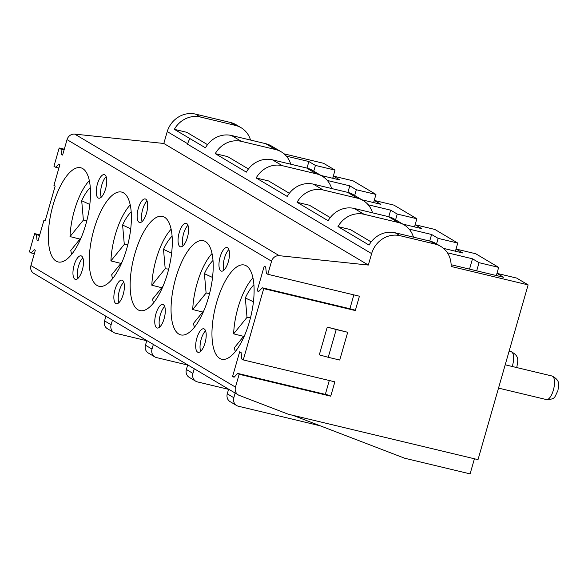 <?xml version="1.0" encoding="UTF-8"?>
<svg xmlns="http://www.w3.org/2000/svg" width="588" height="588" viewBox="0 0 588 588"><rect width="100%" height="100%" fill="white"/><g stroke="black" fill="none" stroke-linecap="round" stroke-linejoin="round"><path stroke-width="0.88" d="M90.273 187.572A36.331 13.73 -76.5 0 0 82.055 199.942A36.331 13.73 -76.5 0 0 81.695 200.729L89.81 204.492M81.695 200.729L83.386 220.081L86.87 220.515M71.685 254.361A45.482 17.184 103.5 0 1 70.781 250.444L81.24 237.537M79.983 239.096L70.016 236.582L83.386 220.081M70.016 236.582A45.482 17.184 103.5 0 1 89.302 180.604M131.175 211.886A36.331 13.73 -76.5 0 0 122.966 224.256A36.331 13.73 -76.5 0 0 122.598 225.042L130.712 228.805M122.598 225.042L124.296 244.402L127.772 244.836M112.587 278.675A45.482 17.184 103.5 0 1 111.683 274.765L122.15 261.851M120.885 263.409L110.919 260.903L124.296 244.402M110.919 260.903A45.482 17.184 103.5 0 1 130.213 204.918M172.086 236.2A36.331 13.73 -76.5 0 0 163.868 248.577A36.331 13.73 -76.5 0 0 163.508 249.363L171.615 253.119M163.508 249.363L165.199 268.716L168.675 269.15M153.49 302.989A45.482 17.184 103.5 0 1 152.593 299.079L163.052 286.172M161.788 287.73L151.829 285.217L165.199 268.716M151.829 285.217A45.482 17.184 103.5 0 1 171.115 229.232M212.988 260.521A36.331 13.73 -76.5 0 0 204.778 272.891A36.331 13.73 -76.5 0 0 204.411 273.677L212.525 277.44M204.411 273.677L206.109 293.037L209.585 293.463M194.4 327.31A45.482 17.184 103.5 0 1 193.496 323.4L203.963 310.486M202.698 312.044L192.732 309.531L206.109 293.037M192.732 309.531A45.482 17.184 103.5 0 1 212.025 253.553M253.898 284.835A36.331 13.73 -76.5 0 0 245.681 297.205A36.331 13.73 -76.5 0 0 245.321 297.991L253.428 301.754M245.321 297.991L247.011 317.351L250.488 317.785M235.303 351.624A45.482 17.184 103.5 0 1 234.399 347.714L244.865 334.807M243.601 336.358L233.634 333.852L247.011 317.351M233.634 333.852A45.482 17.184 103.5 0 1 252.928 277.867M368.345 265.056L371.623 253.619A24.218 22.27 -59.3 0 1 371.667 253.472A24.218 22.27 -59.3 0 1 400.068 235.7L434.958 244.042A24.218 22.27 -59.3 0 1 435.26 244.123A24.218 22.27 -59.3 0 1 440.699 246.372A24.218 22.27 -59.3 0 1 451.099 266.46L528.12 284.886L478.015 459.632L288.267 414.217L239.235 395.393A7.269 6.681 -59.3 0 1 239.169 395.371A7.269 6.681 -59.3 0 1 238.294 394.938A7.269 6.681 -59.3 0 1 235.465 387.125L239.154 374.269L237.699 373.409L234.053 377.283L232.598 376.416L239.676 351.749L241.124 352.609L241.815 359.062L243.263 359.922L263.703 288.635L262.255 287.775L258.602 291.648L257.154 290.781L264.233 266.114L265.68 266.974L266.371 273.427L267.819 274.287L271.568 261.212A7.269 6.681 120.7 0 1 279.226 255.684A7.269 6.681 120.7 0 1 279.293 255.692L368.345 265.056L365.89 263.593L368.22 264.975M371.16 241.925L350.375 229.57L337.982 226.601L369.066 245.086A24.218 22.27 -59.3 0 1 395.158 232.782L430.048 241.124A24.218 22.27 -59.3 0 1 430.35 241.205A24.218 22.27 -59.3 0 1 435.789 243.454L440.699 246.372M337.982 226.601A24.218 22.27 -59.3 0 1 364.075 214.297L354.255 208.461L388.447 216.649A24.218 22.27 -59.3 0 1 388.756 216.722A24.218 22.27 -59.3 0 1 394.188 218.971L404.007 224.807A24.218 22.27 -59.3 0 1 413.467 237.162M330.25 217.604L309.472 205.256L297.072 202.287L328.163 220.765A24.218 22.27 -59.3 0 1 354.255 208.461M297.072 202.287A24.218 22.27 -59.3 0 1 323.165 189.983L313.353 184.147L347.545 192.327A24.218 22.27 -59.3 0 1 347.846 192.401A24.218 22.27 -59.3 0 1 353.285 194.657L363.105 200.493A24.218 22.27 -59.3 0 1 372.564 212.841M289.347 193.29L268.562 180.935L256.17 177.973L287.26 196.451A24.218 22.27 -59.3 0 1 313.353 184.147M256.17 177.973A24.218 22.27 -59.3 0 1 282.262 165.662L272.442 159.826L306.642 168.014A24.218 22.27 -59.3 0 1 306.943 168.087A24.218 22.27 -59.3 0 1 312.375 170.336L322.195 176.172A24.218 22.27 -59.3 0 1 331.654 188.528M248.445 168.976L227.659 156.621L215.259 153.652L246.35 172.137A24.218 22.27 -59.3 0 1 272.442 159.826M215.259 153.652A24.218 22.27 -59.3 0 1 241.352 141.348L231.54 135.512L265.732 143.692A24.218 22.27 -59.3 0 1 266.033 143.773A24.218 22.27 -59.3 0 1 271.472 146.022L281.292 151.858A24.218 22.27 -59.3 0 1 290.751 164.206M64.129 149.8L60.976 149.043L61.556 154.46L62.607 155.092L67.039 139.628A7.269 6.681 120.7 0 1 74.698 134.108A7.269 6.681 120.7 0 1 74.764 134.115L163.817 143.472L167.227 131.58L187.682 143.737L187.55 144.2A24.218 22.27 -59.3 0 1 187.594 144.053A24.218 22.27 -59.3 0 1 189.902 138.577L205.447 147.816A24.218 22.27 -59.3 0 1 231.54 135.512M219.015 357.908A48.437 18.301 -76.5 0 0 221.757 359.231A48.437 18.301 -76.5 0 0 249.856 320.203A48.437 18.301 -76.5 0 0 247.048 266.335A48.437 18.301 -76.5 0 0 246.306 265.835A48.437 18.301 -76.5 0 0 244.307 265.012A48.437 18.301 -76.5 0 0 216.215 304.04A48.437 18.301 -76.5 0 0 219.015 357.908M238.294 394.938L33.766 273.354A7.269 6.681 -59.3 0 1 30.936 265.548L35.309 250.304L34.251 249.679L31.186 252.936L34.339 253.685M220.676 270.774A12.113 4.579 103.5 0 1 220.037 257.272A12.113 4.579 103.5 0 1 227.041 247.585A12.113 4.579 103.5 0 1 227.541 247.791A12.113 4.579 103.5 0 1 228.504 261.116A12.113 4.579 103.5 0 1 221.404 271.141A12.113 4.579 103.5 0 1 221.095 271.031A12.113 4.579 103.5 0 1 220.904 270.936A12.113 4.579 103.5 0 1 220.676 270.774M223.947 270.149A12.113 4.579 103.5 0 1 224.138 259.337A12.113 4.579 103.5 0 1 228.864 249.621M205.579 330.824A12.113 4.579 -76.5 0 0 200.853 340.548A12.113 4.579 -76.5 0 0 200.662 351.352M204.014 328.876A12.113 4.579 -76.5 0 0 203.757 328.788A12.113 4.579 -76.5 0 0 196.664 338.813A12.113 4.579 -76.5 0 0 197.619 352.139A12.113 4.579 -76.5 0 0 198.119 352.344A12.113 4.579 -76.5 0 0 205.146 342.584A12.113 4.579 -76.5 0 0 204.44 329.118A12.113 4.579 -76.5 0 0 204.256 328.993A12.113 4.579 -76.5 0 0 204.014 328.876M364.075 214.297L398.267 222.484A24.218 22.27 -59.3 0 1 398.568 222.558A24.218 22.27 -59.3 0 1 404.007 224.807M228.614 389.183L227.277 393.828A7.269 6.681 120.7 0 0 227.269 393.872A7.269 6.681 120.7 0 0 230.106 401.641L236.655 405.529A7.269 6.681 120.7 0 0 238.375 406.227L320.313 425.837M227.277 393.828L233.826 397.723A7.269 6.681 120.7 0 0 233.811 397.767A7.269 6.681 120.7 0 0 236.655 405.529M178.113 333.594A48.437 18.301 -76.5 0 0 180.854 334.91A48.437 18.301 -76.5 0 0 208.946 295.889A48.437 18.301 -76.5 0 0 206.145 242.013A48.437 18.301 -76.5 0 0 203.404 240.698A48.437 18.301 -76.5 0 0 175.305 279.719A48.437 18.301 -76.5 0 0 178.113 333.594M179.766 246.46A12.113 4.579 103.5 0 1 179.127 232.958A12.113 4.579 103.5 0 1 186.139 223.271A12.113 4.579 103.5 0 1 186.639 223.477A12.113 4.579 103.5 0 1 187.594 236.795A12.113 4.579 103.5 0 1 180.501 246.82A12.113 4.579 103.5 0 1 180.193 246.717A12.113 4.579 103.5 0 1 180.001 246.615A12.113 4.579 103.5 0 1 179.766 246.46M183.044 245.835A12.113 4.579 103.5 0 1 183.228 235.024A12.113 4.579 103.5 0 1 187.954 225.3M164.669 306.502A12.113 4.579 -76.5 0 0 159.943 316.226A12.113 4.579 -76.5 0 0 159.76 327.038M163.111 304.555A12.113 4.579 -76.5 0 0 162.854 304.474A12.113 4.579 -76.5 0 0 155.754 314.499A12.113 4.579 -76.5 0 0 156.717 327.825A12.113 4.579 -76.5 0 0 157.216 328.023A12.113 4.579 -76.5 0 0 164.236 318.27A12.113 4.579 -76.5 0 0 163.537 304.804A12.113 4.579 -76.5 0 0 163.354 304.68A12.113 4.579 -76.5 0 0 163.111 304.555M323.165 189.983L357.364 198.163A24.218 22.27 -59.3 0 1 357.666 198.237A24.218 22.27 -59.3 0 1 363.105 200.493M187.704 364.869L186.374 369.514A7.269 6.681 120.7 0 0 186.359 369.558A7.269 6.681 120.7 0 0 189.204 377.327L195.745 381.215A7.269 6.681 120.7 0 0 197.472 381.913L228.563 389.352M186.374 369.514L192.915 373.402A7.269 6.681 120.7 0 0 192.908 373.446A7.269 6.681 120.7 0 0 195.745 381.215M137.21 309.281A48.437 18.301 -76.5 0 0 139.951 310.596A48.437 18.301 -76.5 0 0 168.043 271.575A48.437 18.301 -76.5 0 0 165.235 217.7A48.437 18.301 -76.5 0 0 162.494 216.384A48.437 18.301 -76.5 0 0 134.402 255.405A48.437 18.301 -76.5 0 0 137.21 309.281M138.864 222.139A12.113 4.579 103.5 0 1 138.224 208.644A12.113 4.579 103.5 0 1 145.229 198.95A12.113 4.579 103.5 0 1 145.728 199.156A12.113 4.579 103.5 0 1 146.691 212.481A12.113 4.579 103.5 0 1 139.591 222.507A12.113 4.579 103.5 0 1 139.282 222.404A12.113 4.579 103.5 0 1 139.091 222.301A12.113 4.579 103.5 0 1 138.864 222.139M142.134 221.514A12.113 4.579 103.5 0 1 142.325 210.71A12.113 4.579 103.5 0 1 147.051 200.986M123.767 282.189A12.113 4.579 -76.5 0 0 119.041 291.913A12.113 4.579 -76.5 0 0 118.849 302.717M122.201 280.241A12.113 4.579 -76.5 0 0 121.944 280.153A12.113 4.579 -76.5 0 0 114.851 290.178A12.113 4.579 -76.5 0 0 115.807 303.504A12.113 4.579 -76.5 0 0 116.306 303.709A12.113 4.579 -76.5 0 0 123.333 293.956A12.113 4.579 -76.5 0 0 122.627 280.483A12.113 4.579 -76.5 0 0 122.444 280.358A12.113 4.579 -76.5 0 0 122.201 280.241M282.262 165.662L316.454 173.85A24.218 22.27 -59.3 0 1 316.763 173.923A24.218 22.27 -59.3 0 1 322.195 176.172M146.802 340.548L145.464 345.2A7.269 6.681 120.7 0 0 145.457 345.244A7.269 6.681 120.7 0 0 148.294 353.006L154.842 356.901A7.269 6.681 120.7 0 0 156.562 357.6L187.653 365.038M145.464 345.2L152.013 349.088A7.269 6.681 120.7 0 0 151.998 349.132A7.269 6.681 120.7 0 0 154.842 356.901M96.3 284.959A48.437 18.301 -76.5 0 0 99.041 286.282A48.437 18.301 -76.5 0 0 127.14 247.254A48.437 18.301 -76.5 0 0 124.333 193.386A48.437 18.301 -76.5 0 0 121.591 192.063A48.437 18.301 -76.5 0 0 93.492 231.091A48.437 18.301 -76.5 0 0 96.3 284.959M97.961 197.825A12.113 4.579 103.5 0 1 97.321 184.323A12.113 4.579 103.5 0 1 104.326 174.636A12.113 4.579 103.5 0 1 104.826 174.842A12.113 4.579 103.5 0 1 105.781 188.167A12.113 4.579 103.5 0 1 98.688 198.193A12.113 4.579 103.5 0 1 98.38 198.083A12.113 4.579 103.5 0 1 98.189 197.987A12.113 4.579 103.5 0 1 97.961 197.825M101.232 197.201A12.113 4.579 103.5 0 1 101.415 186.389A12.113 4.579 103.5 0 1 106.141 176.672M82.857 257.875A12.113 4.579 -76.5 0 0 78.13 267.591A12.113 4.579 -76.5 0 0 77.947 278.403M81.298 255.92A12.113 4.579 -76.5 0 0 81.041 255.839A12.113 4.579 -76.5 0 0 73.941 265.864A12.113 4.579 -76.5 0 0 74.904 279.19A12.113 4.579 -76.5 0 0 75.404 279.396A12.113 4.579 -76.5 0 0 82.43 269.635A12.113 4.579 -76.5 0 0 81.725 256.17A12.113 4.579 -76.5 0 0 81.541 256.045A12.113 4.579 -76.5 0 0 81.298 255.92M241.352 141.348L275.551 149.536A24.218 22.27 -59.3 0 1 275.853 149.609A24.218 22.27 -59.3 0 1 281.292 151.858M105.891 316.234L104.561 320.879A7.269 6.681 120.7 0 0 104.546 320.923A7.269 6.681 120.7 0 0 107.391 328.692L113.932 332.58A7.269 6.681 120.7 0 0 115.66 333.278L146.75 340.724M104.561 320.879L111.103 324.774A7.269 6.681 120.7 0 0 111.095 324.819A7.269 6.681 120.7 0 0 113.932 332.58M55.397 260.646A48.437 18.301 -76.5 0 0 58.138 261.961A48.437 18.301 -76.5 0 0 86.23 222.94A48.437 18.301 -76.5 0 0 83.422 169.065A48.437 18.301 -76.5 0 0 80.681 167.749A48.437 18.301 -76.5 0 0 52.589 206.77A48.437 18.301 -76.5 0 0 55.397 260.646M207.535 144.655L186.756 132.307L174.349 129.338A24.218 22.27 -59.3 0 1 200.442 117.034L235.34 125.384A24.218 22.27 -59.3 0 1 235.641 125.457A24.218 22.27 -59.3 0 1 241.08 127.706A24.218 22.27 -59.3 0 1 250.539 140.062M167.227 131.58A24.218 22.27 -59.3 0 1 167.279 131.418A24.218 22.27 -59.3 0 1 195.539 114.116L230.43 122.466A24.218 22.27 -59.3 0 1 230.731 122.539A24.218 22.27 -59.3 0 1 236.17 124.788L241.08 127.706M187.682 143.737A24.218 22.27 -59.3 0 1 187.734 143.575A24.218 22.27 -59.3 0 1 189.895 138.577L174.349 129.338M39.572 235.435L36.419 234.678L37 240.095L38.051 240.727L43.982 220.059L45.327 220.375M43.982 220.059L45.21 220.787L55.162 186.073L53.934 185.338L59.858 164.669L58.807 164.045L55.742 167.301L58.896 168.05M284.085 153.85L323.591 163.31L335.042 170.116L332.705 178.274M36.419 234.678L34.633 233.62L29.4 251.87L31.186 252.936M34.633 233.62L39.741 234.84M37 240.095L38.154 240.374M55.742 167.301L53.956 166.235L59.19 147.985L64.298 149.205M335.042 170.116L315.418 165.419L313.772 171.167M306.987 168.102L308.869 161.531L286.393 156.151M61.556 154.46L62.71 154.74M163.817 143.472L365.89 263.593M163.934 143.546L166.272 144.927M315.418 165.419L308.869 161.531M60.976 149.043L59.19 147.985M321.019 175.474L339.96 180.009L333.418 176.121L353.043 180.817L375.952 194.43L356.321 189.733L349.779 185.845L327.296 180.465M356.321 189.733L354.674 195.481M373.608 202.588L375.952 194.43M347.898 192.416L349.779 185.845M332.793 178.296L333.418 176.121M111.103 324.774L112.44 320.122M203.081 166.816L206.359 168.756M361.929 199.795L380.87 204.323L374.321 200.434L393.945 205.131L416.855 218.751L397.231 214.054L390.682 210.159L368.206 204.778M397.231 214.054L395.584 219.802M414.518 226.909L416.855 218.751M388.8 216.729L390.682 210.159M373.696 202.61L374.321 200.434M152.013 349.088L153.343 344.443M243.991 191.129L247.261 193.077M402.831 224.109L421.772 228.644L415.231 224.748L434.855 229.445L457.758 243.064L438.134 238.368L431.592 234.48L409.108 229.099M438.134 238.368L436.546 243.902M455.421 251.223L457.758 243.064M429.703 241.043L431.592 234.48M414.606 226.924L415.231 224.748M192.915 373.402L194.253 368.757M284.893 215.443L288.171 217.391M443.492 248.364L462.675 252.958L456.134 249.069L475.758 253.766L498.668 267.378L479.044 262.682L472.495 258.793L447.409 252.789M479.044 262.682L476.699 270.84M496.331 275.537L498.668 267.378M469.533 269.128L472.495 258.793M329.074 241.705L325.803 239.764M455.509 251.245L456.134 249.069M233.826 397.723L235.156 393.071M451.106 264.718L503.585 277.271L497.036 273.383L516.668 278.08L528.12 284.886M474.428 458.772L470.099 473.884L404.669 458.228L293.022 415.363M328.251 357.306L336.211 329.53L347.699 332.279L339.732 360.047L328.251 357.306L319.291 354.865L327.259 327.097L336.211 329.53M353.858 294.875L349.882 308.744M257.154 290.781L258.999 291.229M267.819 274.287L359.415 296.205L355.299 310.56L353.851 309.692L262.255 287.775M329.302 380.51L325.326 394.379M232.598 376.416L234.45 376.857M243.263 359.922L334.859 381.84L330.743 396.194L329.295 395.327L237.699 373.409M496.412 275.559L497.036 273.383M347.699 332.279L327.259 327.097M355.299 310.56L263.703 288.635M330.743 396.194L239.154 374.269M509.105 351.212L511.156 351.705A12.113 4.579 103.5 0 1 511.656 351.911A12.113 4.579 103.5 0 1 512.427 365.912A12.113 4.579 103.5 0 1 512.258 366.493M505.202 364.803L552.066 376.019A12.113 4.579 103.5 0 1 552.566 376.224A12.113 4.579 103.5 0 1 553.337 390.226A12.113 4.579 103.5 0 1 546.428 399.575L498.521 388.109M400.068 235.7L395.158 232.782M67.039 139.628L271.568 261.212M235.465 387.125L30.936 265.548M195.539 114.116L195.664 114.19A24.218 22.27 120.7 0 0 195.657 114.19L200.442 117.034M235.34 125.384L230.43 122.466M275.551 149.536L265.732 143.692M316.454 173.85L306.642 168.014M357.364 198.163L347.545 192.327M398.267 222.484L388.447 216.649M371.623 253.619L187.55 144.2M74.764 134.115L279.293 255.692M434.958 244.042L430.048 241.124M511.156 351.705C519.623 356.137 517.896 360.334 516.962 366.456L516.617 367.537M552.066 376.019C560.526 380.451 558.798 384.648 557.865 390.77C554.293 397.525 555.682 399.23 546.428 399.575"/></g></svg>
